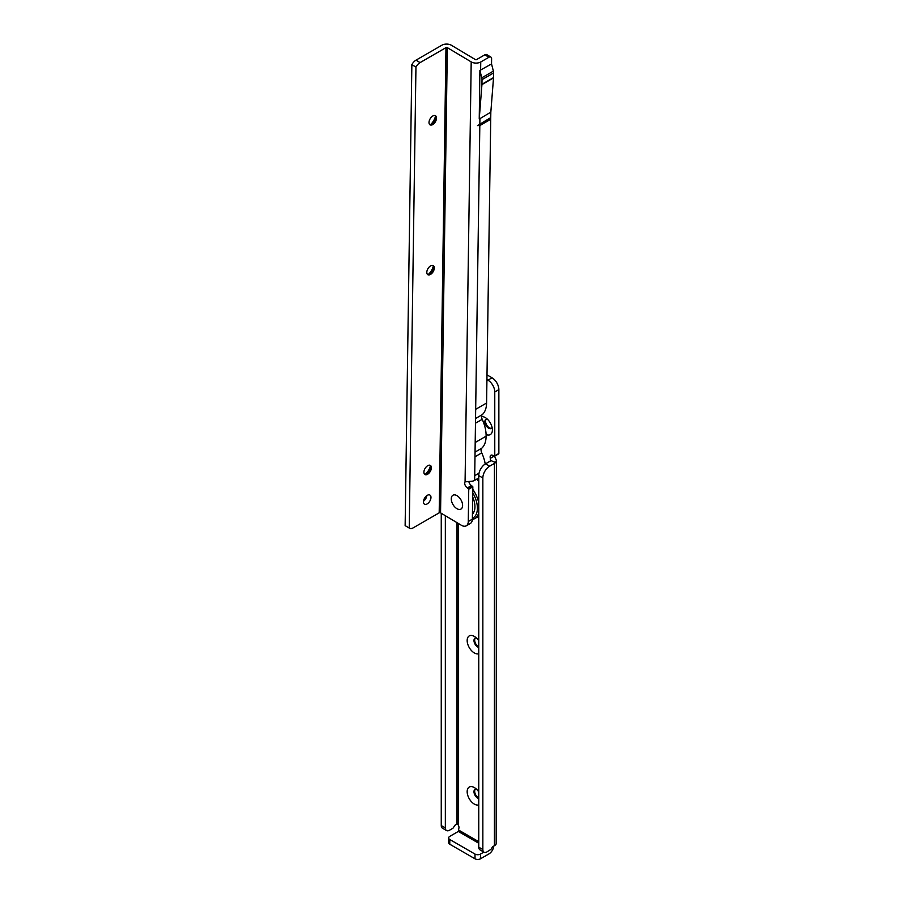 <?xml version="1.0" encoding="UTF-8"?>
<svg xmlns="http://www.w3.org/2000/svg" width="904" height="904" viewBox="0 0 904 904"><rect width="100%" height="100%" fill="white"/><g stroke="black" fill="none" stroke-linecap="round" stroke-linejoin="round"><path stroke-width="1.36" d="M478.758 804.876A10.125 5.842 60 0 1 474.317 804.085A10.125 5.842 60 0 1 467.165 791.689A10.125 5.842 60 0 1 474.317 787.553L474.317 787.553A10.125 5.842 60 0 1 478.758 791.893M476.306 789.022A5.3 3.062 -120 0 0 475.075 789.26A5.3 3.062 -120 0 0 474.272 793.509A5.3 3.062 -120 0 0 477.73 798.187A5.3 3.062 -120 0 0 478.758 798.605M478.758 653.728A10.125 5.842 60 0 1 474.317 652.937A10.125 5.842 60 0 1 467.165 640.54A10.125 5.842 60 0 1 474.317 636.405L474.317 636.405A10.125 5.842 60 0 1 478.758 640.744M476.306 637.874A5.3 3.062 -120 0 0 475.075 638.111A5.3 3.062 -120 0 0 474.272 642.36A5.3 3.062 -120 0 0 477.73 647.038A5.3 3.062 -120 0 0 478.758 647.467M481.572 416.608A10.125 5.842 60 0 1 485.233 417.558L485.233 417.558A10.125 5.842 60 0 1 492.386 429.954A10.125 5.842 60 0 1 486.092 434.53M487.211 419.027A5.3 3.062 -120 0 0 485.99 419.264A5.3 3.062 -120 0 0 485.177 423.513A5.3 3.062 -120 0 0 488.635 428.191A5.3 3.062 -120 0 0 491.29 428.451A5.3 3.062 -120 0 0 492.104 427.502M475.447 789.102A5.3 3.062 -120 0 0 475.052 793.429A5.3 3.062 -120 0 0 478.408 797.791A5.3 3.062 -120 0 0 478.758 797.972M475.447 637.953A5.3 3.062 -120 0 0 475.052 642.281A5.3 3.062 -120 0 0 478.408 646.642A5.3 3.062 -120 0 0 478.758 646.823M486.352 419.106A5.3 3.062 -120 0 0 485.956 423.434A5.3 3.062 -120 0 0 489.324 427.795A5.3 3.062 -120 0 0 491.606 428.213M448.655 837.94A3.853 2.226 180 0 0 449.774 839.511L475.007 854.077L475.007 858.8L449.774 844.234A3.853 2.226 180 0 1 448.655 842.664L448.655 837.94A3.853 2.226 180 0 1 449.774 836.369L458.305 831.443L458.983 827.589A3.853 2.226 -120 0 0 458.305 825.115L457.367 823.906L455.175 825.058L452.972 828.222L449.435 830.267A5.786 3.345 -60 0 1 446.542 830.55A5.786 3.345 -60 0 1 445.344 827.906L441.254 825.544L441.254 513.28M483.877 852.099L480.453 854.077A3.853 2.226 180 0 1 475.007 854.077M493.731 846.099A6.746 3.898 -60 0 1 488.985 853.884L480.453 858.8A3.853 2.226 180 0 1 475.007 858.8M445.344 515.721L445.344 827.906M446.542 830.55L442.451 828.188A5.786 3.345 -60 0 1 441.254 825.544M490.951 849.364L492.669 846.709L494.431 845.692A6.746 3.898 0 0 0 496.183 843.94L496.409 460.441L495.561 462.543A6.746 3.898 180 0 1 494.431 463.413L489.663 466.17A9.639 5.571 120 0 0 482.849 477.979L482.849 849.545A5.786 3.345 120 0 0 484.047 852.201A5.786 3.345 120 0 0 486.94 851.907L490.951 849.364M486.928 379.567L487.957 380.166A9.639 5.571 60 0 1 494.77 391.974L494.77 455.819L492.861 455.424A3.853 2.226 -120 0 0 490.94 455.232A3.853 2.226 -120 0 0 490.341 458.317L490.51 460.927L485.572 463.808A9.639 5.571 120 0 0 478.758 475.617L478.758 847.184A5.786 3.345 120 0 0 479.956 849.839L484.047 852.201M481.335 448.859A10.125 5.842 60 0 1 481.12 449.672M487.957 380.166L492.047 377.804L486.996 374.889M492.047 377.804A9.639 5.571 60 0 1 498.861 389.613L498.861 453.458L494.703 456.124M494.431 455.955L490.341 458.317L490.341 461.051M490.623 460.441L495.561 462.543M498.669 453.898L494.578 456.26L496.409 460.441M435.106 115.576A5.3 3.006 -59.2 0 1 435.818 117.644A5.3 3.006 -59.2 0 1 435.818 117.723A5.3 3.006 -59.2 0 1 432.01 124.176A5.3 3.006 -59.2 0 1 431.886 124.243A5.3 3.006 -59.2 0 1 429.716 124.605M430.406 124.695A10.125 5.752 120.8 0 0 435.513 116.141M432.914 265.437A5.3 3.006 -59.2 0 1 433.637 267.516A5.3 3.006 -59.2 0 1 433.637 267.584A5.3 3.006 -59.2 0 1 429.818 274.036A5.3 3.006 -59.2 0 1 429.694 274.104A5.3 3.006 -59.2 0 1 427.536 274.466M428.225 274.556A10.125 5.752 120.8 0 0 433.321 266.002M429.999 465.255A5.3 3.006 -59.2 0 1 430.722 467.334A5.3 3.006 -59.2 0 1 430.711 467.402A5.3 3.006 -59.2 0 1 426.903 473.854A5.3 3.006 -59.2 0 1 426.778 473.922A5.3 3.006 -59.2 0 1 424.609 474.284M425.298 474.374A10.125 5.752 120.8 0 0 430.406 465.82M456.848 508.636A8 4.622 60 0 1 451.277 498.838A8 4.622 60 0 1 456.938 495.629A8 4.622 60 0 1 457.028 495.686A8 4.622 60 0 1 462.599 505.426A8 4.622 60 0 1 456.848 508.636A8 4.622 -120 0 0 462.599 505.426A8 4.622 -120 0 0 457.028 495.686A8 4.622 -120 0 0 456.938 495.629A8 4.622 -120 0 0 451.277 498.838A8 4.622 -120 0 0 456.848 508.636M427.276 495.335A5.3 3.006 120.8 0 0 423.784 499.968A5.3 3.006 120.8 0 0 424.496 504.183A5.3 3.006 120.8 0 0 427.151 503.923A5.3 3.006 120.8 0 0 430.654 499.29A5.3 3.006 120.8 0 0 429.931 495.076A5.3 3.006 120.8 0 0 427.276 495.335M432.813 115.995A5.3 3.006 120.8 0 0 429.321 120.627A5.3 3.006 120.8 0 0 430.033 124.842A5.3 3.006 120.8 0 0 432.688 124.582A5.3 3.006 120.8 0 0 436.191 119.95A5.3 3.006 120.8 0 0 435.468 115.735A5.3 3.006 120.8 0 0 432.813 115.995M430.632 265.866A5.3 3.006 120.8 0 0 427.129 270.488A5.3 3.006 120.8 0 0 427.852 274.703A5.3 3.006 120.8 0 0 430.507 274.443A5.3 3.006 120.8 0 0 433.999 269.821A5.3 3.006 120.8 0 0 433.287 265.595A5.3 3.006 120.8 0 0 430.632 265.866M427.716 465.684A5.3 3.006 120.8 0 0 424.213 470.306A5.3 3.006 120.8 0 0 424.936 474.521A5.3 3.006 120.8 0 0 427.581 474.261A5.3 3.006 120.8 0 0 431.084 469.639A5.3 3.006 120.8 0 0 430.361 465.413A5.3 3.006 120.8 0 0 427.716 465.684M479.233 119.023L479.9 70.422L481.787 77.823A5.978 3.446 -120 0 1 482.013 79.631L481.945 84.275A5.978 3.446 -120 0 1 481.934 84.603L479.233 119.023L490.827 112.175L490.748 117.622L477.493 125.611L479.821 125.543L490.725 119.249L490.748 117.622M485.211 464.023A28.928 16.701 -120 0 0 481.73 452.881A4.825 2.78 -120 0 1 481.798 448.192A28.928 16.701 -120 0 0 486.092 436.191A28.928 16.701 60 0 0 482.216 419.32A4.825 2.78 60 0 1 482.295 414.631A28.928 16.701 60 0 0 486.589 403.026L490.725 119.249M481.934 84.603L493.516 77.913L490.827 112.175M493.516 77.913A5.978 3.446 -120 0 0 493.539 77.586L493.607 72.93A5.978 3.446 -120 0 0 493.369 71.122L491.539 63.913L491.606 58.805A3.853 2.192 -59.2 0 0 490.861 57.065L486.77 54.624A3.853 2.192 -59.2 0 0 484.838 54.816L476.657 59.54A0.96 0.565 -179.2 0 1 475.289 59.528L451.435 45.29A6.746 3.966 0.8 0 0 441.898 45.2L415.987 60.161A7.718 4.373 -59.2 0 0 411.862 64.636L405.139 525.608L409.229 528.049L415.953 67.077L411.862 64.636M491.539 63.913L479.9 70.422M409.229 528.049A7.718 4.373 -59.2 0 0 409.422 528.173A7.718 4.373 -59.2 0 0 413.286 527.8L439.186 512.839A0.96 0.565 -179.2 0 1 440.553 512.851L447.344 47.652L471.199 61.89A6.746 3.966 -179.2 0 0 480.747 61.98L488.928 57.257A3.853 2.192 -59.2 0 1 490.861 57.065M478.758 477.979A9.639 5.469 -59.2 0 1 478.736 477.99L474.645 480.352A6.746 3.966 -179.2 0 1 472.724 481.12L465.074 481.866A3.853 2.226 -120 0 0 467.391 487.923L468.747 489.177L468.272 521.518A9.639 5.571 60 0 1 466.283 525.8A9.639 5.571 60 0 1 461.345 525.258L440.553 512.851M423.513 501.2A5.3 3.006 120.8 0 0 426.835 495.629M415.953 67.077A7.718 4.373 -59.2 0 1 420.077 62.602L415.987 60.161M447.344 47.652A0.96 0.565 0.8 0 0 445.977 47.641L420.077 62.602M468.882 481.696A3.853 2.226 -120 0 0 471.481 485.561L472.837 486.815L472.363 519.156A9.639 5.571 60 0 1 470.374 523.439L466.283 525.8M472.577 486.216L468.487 488.578M479.052 473.165L474.713 475.662L475.673 409.32L486.589 403.026M475.188 442.485L486.092 436.191M477.493 125.611L490.33 118.198M472.69 497.008A18.317 10.577 60 0 1 474.939 506.974A18.317 10.577 60 0 1 472.442 514.116A18.069 10.43 60 0 0 472.521 514.026M449.774 839.511L449.774 844.234M480.453 854.077L480.453 858.8M458.305 831.443L478.758 843.251M456.938 522.625L456.938 824.041M478.758 847.184L482.849 849.545M478.758 475.617L482.849 477.979M485.572 463.808L489.663 466.17M494.431 845.692L494.431 463.413M458.983 830.267L478.758 841.68M458.305 523.439L458.305 825.115M494.77 455.819L498.861 453.458M494.77 391.974L498.861 389.613M479.922 118.469L479.843 123.927M480.747 61.98L480.623 70.218M474.713 475.662L474.645 480.352M479.821 125.543L475.673 409.32M439.186 512.839L445.977 47.641M488.928 57.257L484.838 54.816M471.199 61.89L465.074 481.866M468.747 489.177L472.837 486.815M468.272 521.518L472.363 519.156M471.481 485.561L467.391 487.923M475.47 423.208L482.216 419.32M475.052 452.09L481.798 448.192M474.984 456.769L481.73 452.881M475.538 418.529L482.295 414.631M481.787 77.823L493.369 71.122M482.013 79.631L493.607 72.93M481.945 84.275L493.539 77.586M472.453 513.495A17.628 10.181 -120 0 0 474.08 511.585M473.052 513.404A17.91 10.339 60 0 1 472.442 513.879M472.374 518.376A21.786 12.577 -120 0 0 477.391 508.443A21.786 12.577 -120 0 0 472.747 492.736M472.803 489.313A23.142 13.357 60 0 1 478.758 502.986M478.758 481.436A23.142 13.357 -120 0 0 476.657 479.188M478.758 512.67A23.142 13.357 60 0 1 474.51 518.738L478.758 516.286M409.422 528.173L405.331 525.744M477.12 478.917L478.758 480.612M472.351 519.619L474.51 518.738"/></g></svg>
